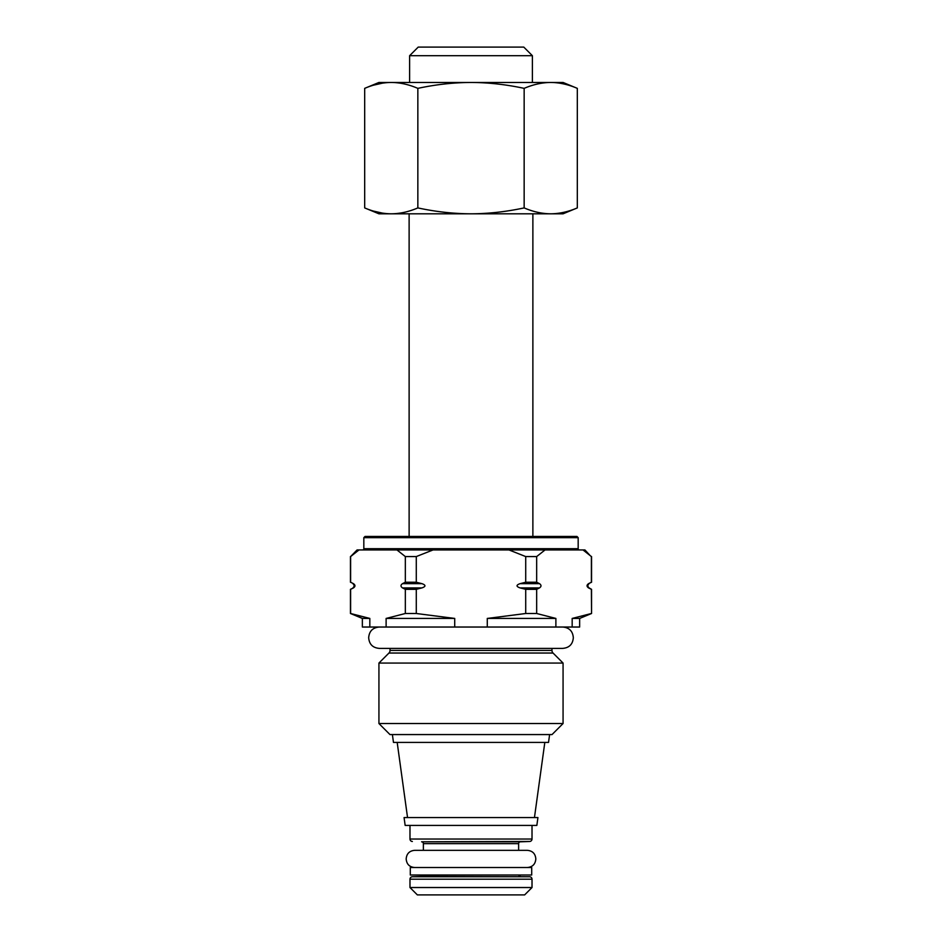 <?xml version="1.0" encoding="UTF-8"?>
<svg xmlns="http://www.w3.org/2000/svg" width="942" height="942" viewBox="0 0 942 942"><rect width="100%" height="100%" fill="white"/><g stroke="black" fill="none" stroke-linecap="round" stroke-linejoin="round"><path stroke-width="1.41" d="M537.929 817.562L404.071 817.562L405.154 825.416L536.846 825.416L537.929 817.562M397.183 742.426L407.545 817.562M544.817 742.426L534.455 817.562M549.61 734.572L548.527 742.426L393.473 742.426L392.39 734.572M378.931 723.527L563.069 723.527L552.024 734.572L389.976 734.572L378.931 723.527L378.931 663.062L388.964 653.03A3.686 3.686 -90 0 0 390.035 650.427L390.035 648.39M563.069 723.527L563.069 663.062L378.931 663.062M563.069 663.062L553.036 653.03L388.964 653.03M551.965 648.39L551.965 650.427A3.686 3.686 90 0 0 553.036 653.03M369.829 627.031L369.829 618.435L362.352 618.435L362.352 627.031L579.648 627.031L579.648 618.435L591.552 613.501L591.552 589.327L588.562 587.914L591.388 589.327L591.552 613.501M454.715 627.031L454.715 618.435L416.282 613.501L416.282 589.327L421.922 587.914C425.949 586.513 425.949 585.088 421.922 583.651L416.282 582.238L405.331 582.238L405.331 556.569L396.947 549.94L556.757 549.94M555.886 627.031L555.886 618.435L536.669 613.501L536.669 589.327L539.483 587.914C541.497 586.513 541.497 585.088 539.483 583.651L536.669 582.238L525.718 582.238L525.718 556.569L508.951 549.94M525.718 582.238L520.078 583.651C516.039 585.076 516.039 586.489 520.078 587.914L525.718 589.327L525.718 613.501L487.285 618.435L487.285 627.031M416.282 582.238L416.282 556.569L433.049 549.94M396.947 549.94L358.996 549.94L350.612 556.569L357.077 549.94L358.996 549.94M405.331 556.569L416.282 556.569M405.331 582.238L402.517 583.651C400.491 585.076 400.491 586.489 402.517 587.914L405.331 589.327L416.282 589.327M416.282 613.501L405.331 613.501L405.331 589.327M454.715 618.435L386.114 618.435L405.331 613.501M386.114 627.031L386.114 618.435M362.352 618.435L350.448 613.501L369.829 618.435L350.612 613.501L350.612 589.327L353.438 587.914L350.448 589.327L353.438 587.902C355.452 586.513 355.452 585.088 353.438 583.651L350.612 582.238L350.612 556.569M370.689 549.94L373.644 549.763M376.576 549.492L379.32 549.492M350.612 582.238L353.438 583.651L350.612 582.238M572.171 627.031L572.171 618.435L579.648 618.435M589.103 583.651C587.478 585.1 587.478 586.513 589.103 587.914L588.562 587.914C586.548 586.489 586.548 585.076 588.562 583.651L591.552 582.238L588.562 583.651L591.388 582.238L591.388 556.569L583.004 549.94L584.923 549.94L589.621 555.003M583.004 549.94L556.746 549.94M572.171 618.435L591.388 613.501M536.669 582.238L536.669 556.569L545.053 549.94M525.718 556.569L536.669 556.569M536.669 589.327L525.718 589.327M536.669 613.501L525.718 613.501M555.886 618.435L487.285 618.435M363.824 548.703L578.176 548.703L578.176 537.658L363.824 537.658L363.824 548.703A1.225 1.225 0 0 1 362.599 549.94M578.176 548.703A1.225 1.225 0 0 0 579.401 549.94M363.824 537.658L365.06 536.434L576.94 536.434L578.176 537.658M532.878 213.81L532.878 536.434M409.122 213.81L409.122 536.434M577.316 88.36C568.309 84.497 559.442 82.531 550.74 82.46L563.069 82.46L577.316 88.36L577.316 207.911L563.069 213.81L378.931 213.81L364.684 207.911C373.644 211.762 382.499 213.728 391.26 213.81C399.973 213.74 408.828 211.773 417.848 207.911C435.757 211.762 453.479 213.728 471 213.81C488.415 213.74 506.137 211.773 524.152 207.911C533.113 211.762 541.968 213.728 550.74 213.81L552.789 213.775M553.46 82.519L550.74 82.46C541.968 82.543 533.113 84.509 524.152 88.36C506.137 84.497 488.415 82.531 471 82.46C453.479 82.543 435.757 84.509 417.848 88.36L417.848 207.911M524.152 88.36L524.152 207.911M417.848 88.36C408.828 84.497 399.973 82.531 391.26 82.46C382.499 82.543 373.644 84.509 364.684 88.36L364.684 207.911M373.703 211.138L382.558 213.139M385.243 213.493L387.08 213.657M373.703 85.133L382.558 83.131M385.243 82.778L387.08 82.613M577.316 207.911C568.309 211.773 559.442 213.74 550.74 213.81M550.74 82.46L378.931 82.46L364.684 88.36M409.617 55.696L532.383 55.696L523.787 47.1L418.213 47.1L409.617 55.696L409.617 82.46M532.383 55.696L532.383 82.46M532.018 825.416L532.018 839.028L409.982 839.028L409.982 825.416M529.639 841.477L421.592 841.807A1.837 1.837 -90 0 1 423.37 843.643L518.63 843.643A1.837 1.837 90 0 1 520.408 841.807L529.639 841.477A2.461 2.461 0 0 0 532.018 839.028M412.361 841.477A2.461 2.461 0 0 1 409.982 839.028M518.63 843.643L518.63 850.332M423.37 843.643L423.37 850.332M421.592 876.425L529.639 876.743A2.461 2.461 90 0 1 532.018 879.204L409.982 879.204A2.461 2.461 -90 0 1 412.361 876.743L421.592 876.425A1.837 1.837 0 0 0 423.323 875.012M520.408 876.425A1.837 1.837 0 0 1 518.677 875.012M409.982 879.204L409.982 887.529L532.018 887.529L532.018 879.204M532.018 887.529L524.647 894.9L417.353 894.9L409.982 887.529M562.645 627.031C569.215 627.572 572.783 631.128 573.325 637.71C572.783 644.293 569.215 647.849 562.645 648.39L379.355 648.39C372.785 647.849 369.217 644.293 368.675 637.71C369.217 631.128 372.785 627.572 379.355 627.031M527.226 867.523C532.513 867.087 535.386 864.226 535.821 858.927C535.386 853.64 532.513 850.779 527.226 850.332L414.774 850.332C409.487 850.779 406.614 853.64 406.179 858.927C406.614 864.226 409.487 867.087 414.774 867.523M531.712 875.012L410.288 875.012L410.288 867.523L531.712 867.523L531.712 875.012M551.965 650.427L390.035 650.427M421.922 583.651L402.517 583.651M421.922 587.914L402.517 587.914M539.483 583.651L520.078 583.651M539.483 587.914L520.078 587.914M421.592 841.807L520.408 841.807M529.639 876.743L412.361 876.743M350.448 582.238L350.448 556.569M352.897 583.651C354.522 585.053 354.522 586.466 352.897 587.914M350.448 613.501L350.448 589.327M591.552 582.238L591.552 556.569M589.103 587.914L591.552 589.327"/></g></svg>
